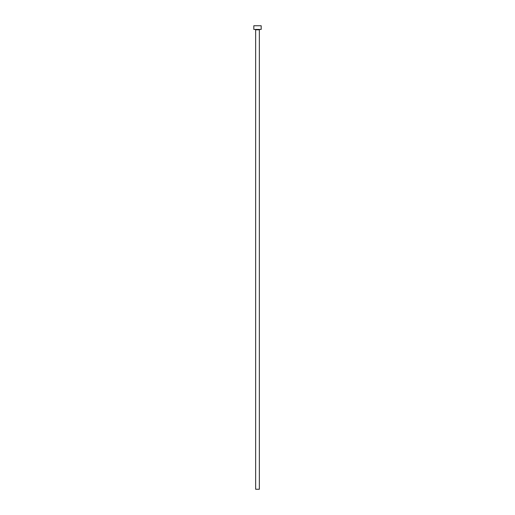 <?xml version="1.0" encoding="UTF-8"?>
<svg xmlns="http://www.w3.org/2000/svg" width="515" height="515" viewBox="0 0 515 515"><rect width="100%" height="100%" fill="white"/><g stroke="black" fill="none" stroke-linecap="round" stroke-linejoin="round"><path stroke-width="0.77" d="M259.341 29.799L255.659 29.799L255.659 489.25L259.341 489.25L259.341 29.799A0.367 0.367 0 0 1 259.708 29.426M255.659 29.799A0.367 0.367 0 0 0 255.292 29.426M261.176 29.426L253.824 29.426L253.824 25.75L261.176 25.75L261.176 29.426"/></g></svg>
